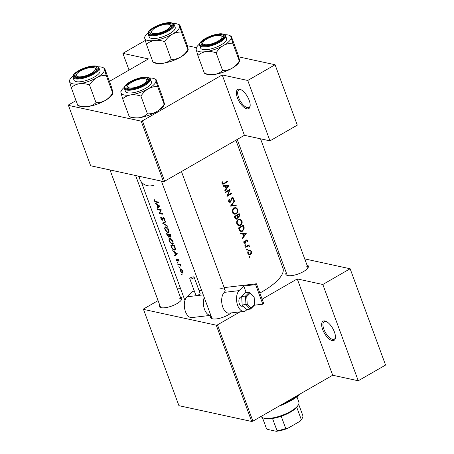 <?xml version="1.0" encoding="UTF-8"?>
<svg xmlns="http://www.w3.org/2000/svg" width="454" height="454" viewBox="0 0 454 454"><rect width="100%" height="100%" fill="white"/><g stroke="black" fill="none" stroke-linecap="round" stroke-linejoin="round"><path stroke-width="0.68" d="M246.88 108.812A11.055 4.807 60.1 0 1 237.374 97.741A11.055 4.807 60.1 0 1 239.672 89.228A11.055 4.807 60.1 0 1 240.461 89.472A11.055 4.807 60.1 0 1 247.441 96.623A11.055 4.807 60.1 0 1 250.114 106.247A11.055 4.807 60.1 0 1 246.88 108.812M240.955 89.699A10.13 4.409 -119.9 0 0 240.694 89.631A10.13 4.409 -119.9 0 0 238.94 89.824A10.13 4.409 -119.9 0 0 239.298 99.131A10.13 4.409 -119.9 0 0 247.294 107.581A10.13 4.409 -119.9 0 0 249.047 107.388A10.13 4.409 -119.9 0 0 250.171 105.708M332.146 340.568A11.055 4.807 60.1 0 1 322.646 329.496A11.055 4.807 60.1 0 1 324.945 320.984A11.055 4.807 60.1 0 1 325.728 321.233A11.055 4.807 60.1 0 1 332.714 328.378A11.055 4.807 60.1 0 1 335.387 338.009A11.055 4.807 60.1 0 1 332.146 340.568M326.227 321.455A10.13 4.409 -119.9 0 0 325.961 321.387A10.13 4.409 -119.9 0 0 324.207 321.585A10.13 4.409 -119.9 0 0 324.57 330.887A10.13 4.409 -119.9 0 0 332.566 339.337A10.13 4.409 -119.9 0 0 334.32 339.144A10.13 4.409 -119.9 0 0 335.444 337.464M306.944 264.932A11.974 3.955 159.8 0 1 308.101 267.605A11.974 3.955 159.8 0 1 299.141 273.631A11.974 3.955 159.8 0 1 287.751 275.555A11.974 3.955 159.8 0 1 287.047 275.351A11.974 3.955 159.8 0 1 286.196 272.57M237.221 139.452L287.024 274.812A11.055 3.649 -20.2 0 0 287.649 275.533M231.126 312.914A11.974 3.955 159.8 0 1 212.557 318.844A11.974 3.955 159.8 0 1 211.853 318.634A11.974 3.955 159.8 0 1 211.002 315.853M161.431 181.123L211.831 318.101A11.055 3.649 -20.2 0 0 212.455 318.821M180.329 297.058A11.974 3.955 159.8 0 1 181.487 299.725A11.974 3.955 159.8 0 1 172.526 305.752A11.974 3.955 159.8 0 1 161.136 307.681A11.974 3.955 159.8 0 1 160.432 307.471A11.974 3.955 159.8 0 1 159.581 304.691M110.01 169.955L160.41 306.932A11.055 3.649 -20.2 0 0 161.034 307.659M223.226 186.31L225.133 186.248L226.086 188.836L224.809 190.618L225.014 191.174L228.861 185.595L223.016 185.754L223.226 186.31M231.688 197.933L233.18 198.523L232.993 200.021L233.447 200.305L233.674 198.273L232.823 197.411L232.073 197.564L230.36 201.661L229.111 201.037L229.474 199.295L229.049 198.96L228.595 201.332L229.673 202.336L230.541 202.178L231.807 198.824L232.658 197.984L231.795 197.796M230.36 201.661L228.663 201.502M234.412 200.679L230.507 206.11L236.216 205.588L236.012 205.038L231.551 205.458L234.61 201.23L234.412 200.679M238.339 219.31C236.846 220.423 236.358 221.932 236.88 223.845L238.804 225.638L240.575 225.303C242.05 224.185 242.504 222.653 241.925 220.706L240.126 218.964L238.339 219.31M243.355 224.991A51.586 17.031 159.8 0 1 238.537 227.936L239.19 229.707L240.858 231.568L242.663 231.2L244.28 228.067L243.355 224.991M245.12 244.649L244.876 245.364L245.466 245.603L245.71 244.882L245.012 244.734M244.876 245.364L245.466 245.603L244.939 245.483M245.143 242.68L244.286 242.283L244.366 241.233L243.9 241.091L243.843 242.567L244.638 243.316L245.347 243.179L246.471 240.45L247.135 240.699L247.038 241.647L247.464 241.812L247.561 240.433L246.914 239.808L245.79 240.467L245.143 242.68L243.832 242.538M245.875 240.319L247.135 240.699M240.739 233.918L242.652 233.85L243.605 236.443L242.322 238.219L242.527 238.776L246.374 233.197L240.535 233.356L240.739 233.918M222.097 181.759L222.023 183.473L222.823 184.267L224.253 183.785A51.586 17.031 -20.2 0 0 227.46 181.782L227.267 181.271A51.586 17.031 159.8 0 1 224.111 183.24L223.022 183.637L222.551 183.2L222.591 181.838L222.097 181.759M249.053 244.689A51.586 17.031 159.8 0 1 245.489 246.828L245.682 247.345A51.586 17.031 -20.2 0 0 246.902 246.63L248.735 245.943L249.723 246.704L249.677 246.181L248.73 245.523A51.586 17.031 -20.2 0 0 249.24 245.2L249.053 244.689M248.928 245.552L247.975 245.359M249.507 256.589L249.269 257.304L249.859 257.537L250.097 256.822L249.405 256.669M249.269 257.304L249.859 257.537L249.331 257.424M250.041 250.041L248.962 250.313C247.867 251.107 247.509 252.197 247.895 253.57L249.263 254.864L250.551 254.632L251.595 253.298L251.578 251.357L250.216 250.069M246.789 249.189L246.545 249.91L247.141 250.143L247.379 249.422L246.681 249.274M246.545 249.91L247.141 250.143L246.607 250.029M236.103 215.474L236.863 215.639L237.323 217.086L239.076 217.233L239.564 214.685L239.15 213.567A51.586 17.031 159.8 0 1 234.338 216.513L234.905 218.056L236.063 219.231L236.988 219.055L237.822 217.205L238.242 217.409M234.133 207.887C232.641 208.993 232.153 210.508 232.675 212.421L234.599 214.214L236.369 213.879C237.845 212.761 238.299 211.229 237.72 209.283L235.927 207.54L234.133 207.887M230.15 189.108A51.586 17.031 159.8 0 1 225.337 192.053L225.524 192.564A51.586 17.031 -20.2 0 0 229.344 190.26L226.955 196.446A51.586 17.031 -20.2 0 0 231.767 193.5L231.58 192.99A51.586 17.031 159.8 0 1 227.829 195.316L230.15 189.108M235.898 140.212L282.921 268.013A51.586 17.031 159.8 0 1 259.858 293.029M154.173 199.283L154.604 201.247L156.006 202.149A51.586 17.031 -20.2 0 0 158.611 202.49L158.423 201.979A51.586 17.031 159.8 0 1 155.853 201.644L154.644 200.679L154.173 199.283M159.99 206.224L155.234 202.949L156.891 204.601L157.844 207.189L157.022 207.813L157.226 208.369L159.99 206.224M161.306 209.816A51.586 17.031 159.8 0 1 157.549 209.249L157.737 209.759A51.586 17.031 -20.2 0 0 160.637 210.236L159.167 213.641A51.586 17.031 -20.2 0 0 162.924 214.209L162.736 213.698A51.586 17.031 159.8 0 1 159.723 213.284L161.306 209.816M162.901 219.969L162.401 220.258L163.565 218.079L164.376 218.97L164.274 220.031L164.689 220.519L164.813 219.066L163.355 217.562L162.884 217.806L162.214 219.747L161.204 218.51L161.335 217.375L160.971 216.859L160.682 217.755L161.198 219.157L162.691 220.213M163.077 219.271L162.214 219.747M162.708 218.669L163.962 217.846M165.562 221.387L162.697 223.237L167.367 226.291L167.168 225.74L163.451 223.425L165.767 221.932L165.562 221.387M165.693 226.858L165.057 226.938L164.66 228.572L165.369 230.501L167.918 232.868L168.599 232.766L168.86 230.076C168.042 228.249 166.987 227.182 165.693 226.858M169.319 236.971L168.792 237.277L169.331 236.33L170.392 237.096C171.039 237.033 171.147 236.466 170.715 235.388L170.307 234.275A51.586 17.031 159.8 0 1 166.55 233.708L167.117 235.251L169.138 237.226M169.898 238.282L169.263 238.367L168.865 239.996L169.575 241.931L172.123 244.292L172.804 244.19L173.065 241.5C172.248 239.678 171.186 238.605 169.898 238.282M174.512 245.699A51.586 17.031 159.8 0 1 170.755 245.132L171.402 246.902C172.072 248.752 173.014 249.831 174.228 250.143L174.977 250.041L175.454 248.65L174.512 245.699M177.503 253.826L172.747 250.551L174.41 252.203L175.363 254.79L174.535 255.415L174.739 255.971L177.503 253.826M175.982 258.598L176.288 260.17L177.27 261.095L177.962 259.626L178.876 261.283L178.887 260.267L177.758 259.115L177.066 260.579L175.982 258.598M177.701 260.233L177.066 260.579M177.764 259.733L178.326 259.416M177.225 262.106L177.571 263.053L177.69 262.639L177.06 262.27M177.724 262.968L177.69 262.639M180.386 264.478A51.586 17.031 159.8 0 1 177.707 264.029L177.894 264.54A51.586 17.031 -20.2 0 0 178.757 264.716L179.716 264.96L181.067 266.447L180.159 264.937A51.586 17.031 -20.2 0 0 180.578 264.988L180.386 264.478M178.893 266.646L179.245 267.593L179.358 267.179L178.728 266.816M179.398 267.508L179.358 267.179M180.669 268.819L179.949 270.13L180.13 270.72L182.258 273.138L183.024 272.712L182.905 271.186L181.85 269.534L180.215 268.876M183.03 272.695L182.258 273.138L183.024 272.712M181.611 274.04L181.963 274.993L182.082 274.574L181.452 274.21M182.116 274.903L182.082 274.574M141.194 121.167L142.403 120.855L164.62 181.242L163.412 181.555L141.194 121.167L68.435 105.368L68.662 104.846L76.028 100.606M109.442 81.368L148.452 58.912L122.892 53.356L145.291 40.463M217.466 324.871L252.895 421.164L251.681 421.471L216.252 325.178L217.466 324.871L240.081 311.847M262.117 299.163L297.256 278.932L322.822 284.482L350.136 268.757L304.725 258.899M252.895 421.164L332.686 375.225L297.256 278.932M142.403 120.855L222.193 74.921L244.411 135.309L269.977 140.859L247.759 80.472L275.073 64.746L238.656 56.841M196.395 47.664L187.235 45.672M275.073 64.746L297.296 125.134L269.977 140.859M164.62 181.242L244.411 135.309M68.435 105.368L90.652 165.755L163.412 181.555M247.759 80.472L222.193 74.921M216.252 325.178L143.498 309.378L143.725 308.856L158.077 300.593M177.514 289.402L180.272 287.813M279.119 253.338L277.383 252.957M350.136 268.757L385.565 365.05L358.251 380.775L332.686 375.225M251.681 421.471L178.927 405.672L143.498 309.378M307.761 268.132A11.055 3.649 -20.2 0 0 307.772 267.179A11.055 3.649 -20.2 0 0 306.024 266.027M181.146 300.253A11.055 3.649 -20.2 0 0 181.157 299.299A11.055 3.649 -20.2 0 0 179.409 298.147M322.822 284.482L358.251 380.775M154.57 200.407L154.275 200.572M177.401 253.769L174.535 255.415M177.276 253.69L175.363 254.79M174.728 252.015L174.41 252.203M173.252 250.943L172.951 251.113M176.731 253.78L175.636 254.586L174.886 252.543L176.731 253.78L177.088 253.57M177.236 253.667L175.636 254.586M175.216 252.356L174.886 252.543M178.972 260.636L178.507 260.902M178.252 259.353L177.304 259.898M177.491 262.298L177.111 262.52M180.488 264.75L180.159 264.937M180.976 265.948L180.664 266.129M180.414 264.551L179.716 264.96M178.507 264.188L177.894 264.54M226.722 181.623L227.46 181.782M221.915 182.661L222.483 182.786M221.927 183.064L222.551 183.2M181.884 274.233L181.504 274.454M182.553 271.14L182.065 272.627L180.437 270.788L180.857 269.33L182.553 271.14L182.826 270.987M183.115 272.179L182.065 272.627M181.163 269.001L180.51 269.375L181.294 269.074M179.16 266.839L178.78 267.06M175.409 249.462L174.228 250.143M171.3 245.722A51.586 17.031 -20.2 0 0 174.285 246.17L174.966 248.315L174.625 249.547L174.041 249.632L172.231 248.026L171.3 245.722L171.924 245.359M174.614 245.983L174.285 246.17M175.34 248.1L174.966 248.315M173.235 243.65L172.123 244.292M172.656 241.483C173.116 242.992 172.878 243.758 171.935 243.775L169.478 241.006C168.984 239.53 169.189 238.793 170.085 238.793L172.656 241.483L172.985 241.295M173.343 243.196L171.935 243.775M170.358 238.412L169.58 238.861L170.573 238.515M170.08 234.746L170.199 236.585L168.831 234.593A51.586 17.031 -20.2 0 0 170.08 234.746L170.409 234.559M170.664 235.251L170.335 235.444M170.959 236.228L170.199 236.585M169.524 234.19L168.831 234.593M168.44 234.536L168.916 235.938L168.604 236.761L167.095 234.298A51.586 17.031 -20.2 0 0 168.44 234.536L169.121 234.145M169.285 235.722L168.916 235.938M169.342 236.426L168.604 236.761M167.719 233.935L167.095 234.298M169.03 232.227L167.918 232.868M168.457 230.059C168.916 231.568 168.672 232.334 167.73 232.352L165.279 229.582C164.785 228.107 164.984 227.369 165.88 227.369L168.457 230.059L168.78 229.872M169.138 231.767L167.73 232.352M166.153 226.989L165.375 227.437L166.374 227.091M165.687 221.717L162.697 223.237M165.597 221.654L162.725 223.311M164.944 219.645L164.274 220.031M164.694 218.788L164.376 218.97M159.78 213.289L159.167 213.641M159.785 213.147L159.121 213.528M161.318 209.844L160.637 210.236M158.35 209.407L157.737 209.759M159.961 206.337L157.022 207.813M159.763 206.088L157.844 207.189M157.215 204.413L156.891 204.601M155.739 203.341L155.438 203.511M159.218 206.173L158.123 206.984L157.373 204.941L159.218 206.173L159.57 205.968M159.723 206.065L158.123 206.984M157.703 204.748L157.373 204.941M240.563 233.435L242.652 233.85M245.455 233.736L244.002 235.87L243.253 233.827L245.455 233.736L241.324 233.407L243.253 233.827M243.338 235.728L244.002 235.87M246.051 240.104L247.561 240.433M245.71 240.677L246.204 240.785M245.308 242.538L245.835 242.657M244.008 242.89L245.347 243.179M243.889 241.125L244.366 241.233M243.747 242.164L244.286 242.283M248.491 245.041L249.24 245.2M248.934 246.023L249.677 246.181M249.252 246.601L249.723 246.704M247.26 245.79L248.156 245.989M249.257 250.165L249.524 250.517M250.954 251.221L251.578 251.357M251.119 253.196L251.595 253.298M248.707 254.155L250.551 254.632M251.153 251.618L250.358 254.121L249.371 254.302L248.344 253.309L249.15 250.829L250.114 250.642L251.153 251.618M247.782 253.184L248.344 253.309M248.491 250.687L249.15 250.829M243.719 227.942L244.28 228.067M241.698 230.99L242.663 231.2M240.609 230.865L239.996 231.109M239.241 228.152A51.586 17.031 -20.2 0 0 243.072 225.814L243.736 228.05L242.476 230.689L241.131 230.978L240.211 230.365L239.241 228.152L238.566 228.004M242.328 225.649L243.072 225.814M239.389 230.189L240.211 230.365M239.184 218.97L239.74 219.509M241.233 220.553L241.925 220.706M239.576 225.088L240.575 225.303M238.52 224.963L237.851 225.212M241.46 221.036C241.925 222.613 241.568 223.862 240.387 224.792L238.969 225.059L237.385 223.527C236.943 221.978 237.323 220.74 238.532 219.827L239.922 219.549L241.46 221.036M236.738 223.385L237.385 223.527M237.851 219.679L238.532 219.827M237.272 216.842L239.076 217.233M235.223 218.675L236.988 219.055M238.129 214.226L238.866 214.384L239.122 215.083L238.878 216.728L237.192 216.575M238.878 216.728L237.357 215.338A51.586 17.031 -20.2 0 0 238.866 214.384M236.216 215.406L237.482 215.684M236.596 215.173L237.357 215.338M237.323 217.086L236.795 218.544L235.041 218.374M236.795 218.544L235.308 217.455L235.036 216.728A51.586 17.031 -20.2 0 0 236.863 215.639M234.627 217.313L235.308 217.455M234.36 216.581L235.036 216.728M234.985 207.54L235.541 208.085M237.028 209.129L237.72 209.283M235.371 213.664L236.369 213.879M234.321 213.539L233.651 213.789M237.255 209.612C237.726 211.189 237.368 212.438 236.182 213.363L234.769 213.635L233.18 212.103C232.737 210.554 233.123 209.317 234.326 208.397L235.717 208.125L237.255 209.612M232.539 211.961L233.18 212.103M233.651 208.25L234.326 208.397M234.105 201.116L234.61 201.23M231.018 205.344L231.551 205.458M234.463 205.191L236.216 205.588M234.463 205.208L233.623 205.276M231.489 205.446L230.904 205.492M228.918 199.175L229.474 199.295M228.487 200.901L229.111 201.037M232.908 198.109L233.674 198.273M231.353 198.721L231.807 198.824M231.143 199.783L231.614 199.885M228.85 201.809L230.541 202.178M227.38 195.214L227.829 195.316M231.035 193.342L231.767 193.5M228.595 190.101L229.344 190.26M228.578 185.533L228.861 185.595M223.045 185.828L225.133 186.248M227.936 186.129L226.489 188.268L225.734 186.225L227.936 186.129L223.811 185.805L225.734 186.225M225.825 188.121L226.489 188.268M122.892 53.356L129.044 70.086M300.633 393.68A30.401 10.039 159.8 0 1 291.564 400.332A30.401 10.039 159.8 0 1 278.887 406.199M282.189 404.298A31.32 10.34 -20.2 0 0 291.757 399.622A31.32 10.34 -20.2 0 0 299.226 394.486M80.403 71A10.136 3.348 -20.2 0 0 76.499 74.354A10.136 3.348 -20.2 0 0 80.375 76.845A10.136 3.348 -20.2 0 0 91.22 73.349A10.136 3.348 -20.2 0 0 94.319 67.799A10.136 3.348 -20.2 0 0 80.403 71M76.3 74.836A11.055 3.649 -20.2 0 0 75.739 76.805A11.055 3.649 -20.2 0 0 76.363 77.532A11.055 3.649 159.8 0 1 75.739 76.805A11.055 3.649 159.8 0 1 75.954 75.37L76.499 74.354M94.319 67.799L95.391 68.219A11.055 3.649 159.8 0 1 96.486 69.173A11.055 3.649 159.8 0 1 96.481 70.132A11.055 3.649 -20.2 0 0 96.486 69.173A11.055 3.649 -20.2 0 0 94.784 68.032M111.19 86.129L112.898 92.151C113.131 93.274 113.074 93.586 112.734 93.087L106.196 75.319L104.488 69.297C104.255 68.174 104.312 67.862 104.653 68.361L111.19 86.129M98.126 66.84A18.54 6.123 159.8 0 1 102.576 67.43A18.54 6.123 159.8 0 1 104.488 69.297A18.54 6.123 159.8 0 1 96.906 77.589A18.54 6.123 -20.2 0 1 79.433 83.729A18.54 6.123 159.8 0 1 72.544 83.769A18.54 6.123 159.8 0 1 69.536 81.578L71.244 87.599C73.497 85.596 76.227 84.308 79.433 83.729C82.673 83.354 86.022 83.757 89.489 84.938C91.526 81.834 93.995 79.388 96.906 77.589C99.903 75.988 102.996 75.233 106.196 75.319M76.465 77.555A11.974 3.955 159.8 0 1 75.761 77.345A11.974 3.955 159.8 0 1 80 70.461A11.974 3.955 159.8 0 1 95.158 66.795A11.974 3.955 159.8 0 1 96.821 69.598A11.974 3.955 159.8 0 1 87.86 75.625A11.974 3.955 159.8 0 1 76.465 77.555M76.232 81.646A13.819 4.563 -20.2 0 0 91.617 78.468A13.819 4.563 -20.2 0 0 99.982 70.671L98.961 67.896A13.819 4.563 159.8 0 1 90.596 75.693A13.819 4.563 159.8 0 1 75.211 78.871A13.819 4.563 159.8 0 1 73.026 77.435L74.047 80.21A13.819 4.563 -20.2 0 0 76.232 81.646M77.776 105.368L79.859 106.293A18.54 6.123 159.8 0 0 87.838 106.577A18.54 6.123 159.8 0 0 105.317 100.436A18.54 6.123 159.8 0 0 112.461 94.301L113.018 93.263L112.734 93.087C110.697 96.191 108.222 98.637 105.317 100.436C102.32 102.037 99.227 102.791 96.027 102.706C93.768 104.709 91.038 105.998 87.838 106.577C84.597 106.945 81.243 106.542 77.776 105.368L71.244 87.599M96.027 102.706L89.489 84.938M69.7 80.642C69.354 80.137 69.303 80.449 69.536 81.578A18.54 6.123 159.8 0 1 69.973 79.427A18.54 6.123 159.8 0 1 72.98 76.096M102.576 67.43L104.653 68.361M131.825 82.168A10.136 3.348 -20.2 0 0 127.92 85.522A10.136 3.348 -20.2 0 0 131.796 88.014A10.136 3.348 -20.2 0 0 142.641 84.512A10.136 3.348 -20.2 0 0 145.74 78.962A10.136 3.348 -20.2 0 0 131.825 82.168M127.722 85.999A11.055 3.649 -20.2 0 0 127.16 87.974A11.055 3.649 -20.2 0 0 127.784 88.695A11.055 3.649 159.8 0 1 127.16 87.974A11.055 3.649 159.8 0 1 127.375 86.532L127.92 85.522M145.74 78.962L146.812 79.382A11.055 3.649 159.8 0 1 147.908 80.341A11.055 3.649 159.8 0 1 147.902 81.294A11.055 3.649 -20.2 0 0 147.908 80.341A11.055 3.649 -20.2 0 0 146.205 79.2M129.203 116.53C132.664 117.711 136.018 118.114 139.259 117.739A18.54 6.123 159.8 0 0 156.738 111.605A18.54 6.123 159.8 0 0 163.883 105.464L164.444 104.426L164.155 104.255C162.118 107.354 159.649 109.806 156.738 111.605C153.741 113.199 150.649 113.96 147.448 113.869C145.189 115.872 142.46 117.16 139.259 117.739A18.54 6.123 159.8 0 1 132.375 117.785A18.54 6.123 159.8 0 1 131.28 117.461L129.203 116.53L122.665 98.762C124.918 96.759 127.648 95.471 130.854 94.892C134.095 94.523 137.443 94.926 140.91 96.1C142.948 93.002 145.416 90.55 148.327 88.751C151.324 87.157 154.417 86.396 157.617 86.487L155.909 80.466C155.677 79.342 155.733 79.03 156.074 79.529L162.611 97.298L164.32 103.313C164.552 104.443 164.501 104.755 164.155 104.255L157.617 86.487M149.548 78.009A18.54 6.123 159.8 0 1 152.902 78.275A18.54 6.123 159.8 0 1 153.997 78.599A18.54 6.123 159.8 0 1 155.909 80.466A18.54 6.123 159.8 0 1 148.327 88.751A18.54 6.123 159.8 0 1 130.854 94.892A18.54 6.123 159.8 0 1 120.957 92.747L122.665 98.762M146.58 77.963A11.974 3.955 159.8 0 1 148.242 80.767A11.974 3.955 159.8 0 1 139.282 86.793A11.974 3.955 159.8 0 1 127.886 88.723A11.974 3.955 159.8 0 1 127.182 88.513A11.974 3.955 159.8 0 1 131.422 81.629A11.974 3.955 159.8 0 1 146.58 77.963M124.447 88.604L125.469 91.379A13.819 4.563 -20.2 0 0 127.653 92.815A13.819 4.563 -20.2 0 0 143.038 89.631A13.819 4.563 -20.2 0 0 151.403 81.834L150.382 79.058A13.819 4.563 159.8 0 1 142.023 86.856A13.819 4.563 159.8 0 1 126.632 90.04A13.819 4.563 159.8 0 1 124.447 88.604C121.978 84.03 140.888 75.466 147.885 77.333C149.61 77.929 150.439 78.508 150.382 79.058M153.997 78.599L156.074 79.529M147.448 113.869L140.91 96.1M121.122 91.804C120.775 91.299 120.724 91.612 120.957 92.747A18.54 6.123 159.8 0 1 121.394 90.59A18.54 6.123 159.8 0 1 124.402 87.259M204.391 73.242C207.858 74.422 211.212 74.825 214.453 74.456A18.54 6.123 159.8 0 0 231.932 68.316A18.54 6.123 159.8 0 0 239.076 62.181L239.633 61.137L239.349 60.967C237.311 64.065 234.837 66.517 231.932 68.316C228.935 69.916 225.842 70.671 222.642 70.586C220.383 72.583 217.653 73.877 214.453 74.456A18.54 6.123 159.8 0 1 207.569 74.496A18.54 6.123 159.8 0 1 206.474 74.172L204.391 73.242L197.859 55.473C200.112 53.476 202.842 52.182 206.048 51.603C209.283 51.234 212.637 51.637 216.104 52.817C218.141 49.713 220.61 47.261 223.521 45.468C226.518 43.868 229.611 43.113 232.811 43.198L231.103 37.177C230.87 36.053 230.927 35.741 231.268 36.241L237.805 54.009L239.513 60.03C239.746 61.154 239.689 61.466 239.349 60.967L232.811 43.198M224.741 34.72A18.54 6.123 159.8 0 1 228.095 34.986A18.54 6.123 159.8 0 1 229.191 35.31A18.54 6.123 159.8 0 1 231.103 37.177A18.54 6.123 159.8 0 1 223.521 45.468A18.54 6.123 159.8 0 1 206.048 51.603A18.54 6.123 159.8 0 1 196.151 49.458L197.859 55.473M221.773 34.674A11.974 3.955 159.8 0 1 223.43 37.478A11.974 3.955 159.8 0 1 214.47 43.505A11.974 3.955 159.8 0 1 203.08 45.434A11.974 3.955 159.8 0 1 202.376 45.224A11.974 3.955 159.8 0 1 206.615 38.34A11.974 3.955 159.8 0 1 221.773 34.674M220.933 35.679A10.136 3.348 -20.2 0 0 207.018 38.879A10.136 3.348 -20.2 0 0 203.114 42.233A10.136 3.348 -20.2 0 0 206.99 44.725A10.136 3.348 -20.2 0 0 217.835 41.229A10.136 3.348 -20.2 0 0 220.933 35.679L222.006 36.093A11.055 3.649 159.8 0 1 223.101 37.052A11.055 3.649 159.8 0 1 223.096 38.011A11.055 3.649 -20.2 0 0 223.101 37.052A11.055 3.649 -20.2 0 0 221.399 35.911M199.641 45.315L200.662 48.09A13.819 4.563 -20.2 0 0 202.847 49.526A13.819 4.563 -20.2 0 0 218.232 46.348A13.819 4.563 -20.2 0 0 226.597 38.545L225.576 35.77A13.819 4.563 159.8 0 1 217.211 43.573A13.819 4.563 159.8 0 1 201.826 46.751A13.819 4.563 159.8 0 1 199.641 45.315C197.172 40.741 216.081 32.183 223.073 34.044C224.798 34.646 225.632 35.219 225.576 35.77M229.191 35.31L231.268 36.241M222.642 70.586L216.104 52.817M196.315 48.521C195.969 48.016 195.918 48.328 196.151 49.458A18.54 6.123 159.8 0 1 196.588 47.307A18.54 6.123 159.8 0 1 199.595 43.97M202.915 42.716A11.055 3.649 -20.2 0 0 202.353 44.685A11.055 3.649 -20.2 0 0 202.978 45.411A11.055 3.649 159.8 0 1 202.353 44.685A11.055 3.649 159.8 0 1 202.569 43.249L203.114 42.233M186.384 42.841L188.092 48.862C188.325 49.985 188.268 50.298 187.928 49.798L181.39 32.03L179.682 26.014C179.449 24.891 179.5 24.573 179.846 25.078L186.384 42.841M173.314 23.557A18.54 6.123 159.8 0 1 177.769 24.147A18.54 6.123 159.8 0 1 179.682 26.014A18.54 6.123 159.8 0 1 172.1 34.3A18.54 6.123 -20.2 0 1 154.621 40.44A18.54 6.123 159.8 0 1 147.737 40.48A18.54 6.123 159.8 0 1 144.73 38.289L146.432 44.31C148.691 42.307 151.42 41.019 154.621 40.44C157.861 40.071 161.215 40.474 164.683 41.649C166.714 38.55 169.189 36.099 172.1 34.3C175.091 32.699 178.189 31.945 181.39 32.03M151.659 34.266A11.974 3.955 159.8 0 1 150.955 34.061A11.974 3.955 159.8 0 1 155.194 27.178A11.974 3.955 159.8 0 1 170.352 23.506A11.974 3.955 159.8 0 1 172.009 26.309A11.974 3.955 159.8 0 1 163.048 32.342A11.974 3.955 159.8 0 1 151.659 34.266M151.488 31.547A11.055 3.649 -20.2 0 0 150.932 33.522A11.055 3.649 -20.2 0 0 151.557 34.243A11.055 3.649 159.8 0 1 150.932 33.522A11.055 3.649 159.8 0 1 151.148 32.081L151.693 31.065A10.136 3.348 -20.2 0 0 155.569 33.556A10.136 3.348 -20.2 0 0 166.414 30.06A10.136 3.348 -20.2 0 0 169.512 24.51A10.136 3.348 -20.2 0 0 155.597 27.711A10.136 3.348 -20.2 0 0 151.693 31.065M151.42 38.357A13.819 4.563 -20.2 0 0 166.811 35.179A13.819 4.563 -20.2 0 0 175.176 27.382L174.154 24.607A13.819 4.563 159.8 0 1 165.789 32.404A13.819 4.563 159.8 0 1 150.405 35.582A13.819 4.563 159.8 0 1 148.22 34.146L149.235 36.922A13.819 4.563 -20.2 0 0 151.42 38.357M152.97 62.079L155.052 63.01A18.54 6.123 159.8 0 0 163.031 63.288A18.54 6.123 159.8 0 0 180.505 57.147A18.54 6.123 159.8 0 0 187.655 51.013L188.211 49.974L187.928 49.798C185.89 52.902 183.416 55.354 180.505 57.147C177.514 58.748 174.415 59.502 171.22 59.417C168.962 61.421 166.232 62.709 163.031 63.288C159.791 63.656 156.437 63.254 152.97 62.079L146.432 44.31M171.22 59.417L164.683 41.649M144.894 37.353C144.548 36.848 144.491 37.16 144.73 38.289A18.54 6.123 159.8 0 1 145.167 36.138A18.54 6.123 159.8 0 1 148.174 32.807M169.512 24.51L170.585 24.93A11.055 3.649 159.8 0 1 171.68 25.889A11.055 3.649 159.8 0 1 171.669 26.843A11.055 3.649 -20.2 0 0 171.68 25.889A11.055 3.649 -20.2 0 0 169.972 24.749M261.039 416.471A20.265 6.691 -20.2 0 0 262.832 417.799A20.265 6.691 -20.2 0 0 264.029 418.151A20.265 6.691 -20.2 0 0 283.307 414.888A20.265 6.691 -20.2 0 0 298.471 404.69A20.265 6.691 -20.2 0 0 298.863 402.051L296.944 396.83M298.471 404.69L297.926 405.7A19.346 6.384 159.8 0 1 296.768 407.306A19.346 6.384 159.8 0 1 281.219 416.261A19.346 6.384 159.8 0 1 272.525 418.469A19.346 6.384 159.8 0 1 265.051 418.554A19.346 6.384 159.8 0 1 263.91 418.219L262.832 417.799M298.67 404.287L302.903 415.807A19.346 6.384 -20.2 0 1 302.426 417.941A19.346 6.384 -20.2 0 1 301.274 419.547L300.066 421.233L287.53 428.451A18.421 6.084 159.8 0 1 276.293 431.3L267.724 429.439L266.39 428.4L262.429 417.623M296.768 407.306L301.274 419.547M281.219 416.261L285.719 428.502L287.53 428.451M276.293 431.3L277.025 430.71A19.346 6.384 -20.2 0 0 285.719 428.502M272.525 418.469L277.025 430.71M302.426 417.941L301.882 418.957A18.421 6.084 159.8 0 1 300.066 421.233M241.704 296.984L240.909 297.081A4.608 2.548 83.2 0 0 239.95 297.574A4.608 2.548 83.2 0 0 239.088 302.875A4.608 2.548 83.2 0 0 241.999 306.229L243.191 306.087M190.039 278.16A2.304 0.76 -20.2 0 0 189.783 278.728A2.304 0.76 -20.2 0 0 191.531 278.858A2.304 0.76 -20.2 0 0 193.852 277.706A2.304 0.76 -20.2 0 0 194.108 277.139A2.304 0.76 -20.2 0 0 192.36 277.008A2.304 0.76 -20.2 0 0 190.039 278.16M189.783 278.728L195.793 295.049A2.304 0.76 -20.2 0 0 197.535 295.179A2.304 0.76 -20.2 0 0 199.856 294.027A2.304 0.76 -20.2 0 0 200.112 293.46L194.108 277.139M247.016 309.503L246.318 310.196A11.055 6.112 -96.8 0 1 244.025 311.376A11.055 6.112 -96.8 0 1 237.039 303.329A11.055 6.112 -96.8 0 1 239.116 290.611L243.747 286.014L246.164 292.58M219.753 288.869A11.055 3.649 159.8 0 1 225.071 290.061A11.055 3.649 159.8 0 1 224.236 292.376L223.856 292.824A11.055 6.112 -96.8 0 0 222.301 305.536A11.055 6.112 -96.8 0 0 229.174 313.147L244.025 311.376M224.168 287.609L256.448 283.767L255.608 284.607L243.747 286.014M204.226 297.438A11.055 6.112 -96.8 0 0 204.521 309.356A11.055 6.112 -96.8 0 0 210.809 315.326L191.826 317.584A11.055 6.112 -96.8 0 1 184.84 309.537A11.055 6.112 -96.8 0 1 186.917 296.814L192.394 291.389L194.357 291.15M199.056 290.594L201.599 290.293M255.608 284.607L262.815 304.191L263.655 303.351L256.448 283.767M262.815 304.191L254.444 305.184M246.794 296.541L245.489 296.059L249.382 292.2L250.199 293.165L246.794 296.541L247.197 303.942L245.949 304.515L242.135 304.969L246.482 309.566L250.296 309.117L245.949 304.515L245.489 296.059L241.681 296.513L242.135 304.969M254.115 296.865L249.382 292.2L245.569 292.654L241.681 296.513M247.197 303.942L251 307.965L254.405 304.589L254.007 297.188L250.199 293.165M251 307.965L250.296 309.117L250.676 308.919L254.501 305.128M139.264 176.311A11.055 10.431 157.6 0 0 140.002 179.625A11.055 10.431 157.6 0 0 153.821 185.198M156.664 201.769L156.006 202.149M179.404 264.341L178.757 264.716M223.419 183.603L224.253 183.785M174.762 246.38L174.432 246.573M168.871 234.701L168.565 234.877M245.569 241.494L246.057 241.602M246.13 246.46L246.902 246.63M243.14 226.007L243.781 226.149M238.804 228.663L239.485 228.805M238.923 214.543L239.564 214.685M75.46 78.133A13.262 4.381 -20.2 0 0 92.888 73.713A13.262 4.381 -20.2 0 0 96.163 66.216A13.262 4.381 -20.2 0 0 78.735 70.637A13.262 4.381 -20.2 0 0 75.46 78.133M147.584 77.379A13.262 4.381 -20.2 0 0 130.156 81.805A13.262 4.381 -20.2 0 0 126.882 89.302A13.262 4.381 -20.2 0 0 144.315 84.875A13.262 4.381 -20.2 0 0 147.584 77.379M222.778 34.095A13.262 4.381 -20.2 0 0 205.35 38.516A13.262 4.381 -20.2 0 0 202.075 46.013A13.262 4.381 -20.2 0 0 219.503 41.592A13.262 4.381 -20.2 0 0 222.778 34.095M150.654 34.844A13.262 4.381 -20.2 0 0 168.082 30.424A13.262 4.381 -20.2 0 0 171.357 22.927A13.262 4.381 -20.2 0 0 153.923 27.348A13.262 4.381 -20.2 0 0 150.654 34.844M224.236 292.376L239.116 290.611M186.917 296.814L203.284 294.867M184.92 300.452L141.29 181.861M177.843 259.648L178.291 259.387M177.196 260.562L177.701 260.273M223.022 183.643L222.006 183.422M174.625 249.547L175.471 249.059M162.384 219.725L163.065 219.333M163.372 218.113L163.905 217.806M246.794 240.387L245.96 240.206M248.735 245.943L247.464 245.671M249.371 254.302L248.105 254.024M250.114 250.642L248.871 250.375M241.131 230.978L239.179 230.553M238.969 225.059L237.016 224.634M239.922 219.549L238.078 219.146M234.769 213.635L232.817 213.21M235.717 208.125L233.872 207.722M181.157 299.299L135.615 175.516M98.961 67.896C99.017 67.34 98.183 66.766 96.464 66.165C89.546 64.372 70.733 72.64 73.026 77.435M69.973 79.427L69.411 80.466M181.464 171.544L225.071 290.061M121.394 90.59L120.832 91.634M196.588 47.307L196.026 48.345M174.154 24.607C174.211 24.056 173.377 23.477 171.652 22.876C164.74 21.083 145.921 29.357 148.22 34.146M177.769 24.147L179.631 24.868M145.167 36.138L144.605 37.183M254.149 296.939L254.581 304.923M140.002 179.625L138.572 176.158M307.772 267.179L260.539 138.81"/></g></svg>
